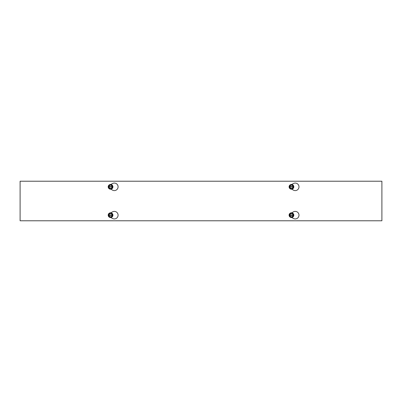 <?xml version="1.0" encoding="UTF-8"?>
<svg xmlns="http://www.w3.org/2000/svg" width="402" height="402" viewBox="0 0 402 402"><rect width="100%" height="100%" fill="white"/><g stroke="black" fill="none" stroke-linecap="round" stroke-linejoin="round"><path stroke-width="0.6" d="M110.831 212.824L112.434 211.899A3.769 3.769 0 0 1 118.087 215.165A3.769 3.769 0 0 1 112.434 218.427L110.831 217.502M110.831 184.498L112.434 183.573A3.769 3.769 0 0 1 118.087 186.84A3.769 3.769 0 0 1 112.434 190.101L110.831 189.176M291.731 212.824L293.334 211.899A3.769 3.769 0 0 1 298.987 215.165A3.769 3.769 0 0 1 293.334 218.427L291.731 217.502M291.731 184.498L293.334 183.573A3.769 3.769 0 0 1 298.987 186.84A3.769 3.769 0 0 1 293.334 190.101L291.731 189.176M381.9 181.217L381.9 220.783L20.1 220.783L20.1 181.217L381.9 181.217M289.651 186.649L293.515 186.649L293.249 187.025A1.809 1.809 0 0 1 289.651 187.025L289.385 186.649L289.877 186.649A1.583 1.583 0 0 1 293.023 186.649L293.249 186.649A1.809 1.809 0 0 0 289.651 186.649M293.023 187.025L289.877 187.025A1.583 1.583 0 0 0 293.023 187.025M289.385 186.649L290.36 184.955L292.54 184.955L293.515 186.649M293.515 187.025L292.54 188.724L290.36 188.724L289.385 187.025M292.626 184.799A2.357 2.357 0 0 1 293.49 188.015A2.357 2.357 0 0 1 290.274 188.875A2.357 2.357 0 0 1 289.41 185.659A2.357 2.357 0 0 1 292.626 184.799M293.626 186.84A2.176 2.176 0 0 0 290.36 184.955A2.176 2.176 0 0 0 290.36 188.724A2.176 2.176 0 0 0 293.626 186.84M293.249 215.351L289.385 215.351L289.651 214.975A1.809 1.809 0 0 1 293.249 214.975L293.515 215.351L293.023 215.351A1.583 1.583 0 0 1 289.877 215.351L289.651 215.351A1.809 1.809 0 0 0 293.249 215.351M289.877 214.975L293.023 214.975A1.583 1.583 0 0 0 289.877 214.975M293.515 215.351L292.54 217.045L290.36 217.045L289.385 215.351M289.385 214.975L290.36 213.276L292.54 213.276L293.515 214.975M290.274 217.201A2.357 2.357 0 0 1 289.41 213.985A2.357 2.357 0 0 1 292.626 213.125A2.357 2.357 0 0 1 293.49 216.341A2.357 2.357 0 0 1 290.274 217.201M289.274 215.16A2.176 2.176 0 0 0 292.54 217.045A2.176 2.176 0 0 0 292.54 213.276A2.176 2.176 0 0 0 289.274 215.16M108.751 186.649L112.615 186.649L112.349 187.025A1.809 1.809 0 0 1 108.751 187.025L108.485 186.649L108.977 186.649A1.583 1.583 0 0 1 112.123 186.649L112.349 186.649A1.809 1.809 0 0 0 108.751 186.649M112.123 187.025L108.977 187.025A1.583 1.583 0 0 0 112.123 187.025M108.485 186.649L109.46 184.955L111.64 184.955L112.615 186.649M112.615 187.025L111.64 188.724L109.46 188.724L108.485 187.025M111.726 184.799A2.357 2.357 0 0 1 112.59 188.015A2.357 2.357 0 0 1 109.374 188.875A2.357 2.357 0 0 1 108.51 185.659A2.357 2.357 0 0 1 111.726 184.799M112.726 186.84A2.176 2.176 0 0 0 109.46 184.955A2.176 2.176 0 0 0 109.46 188.724A2.176 2.176 0 0 0 112.726 186.84M112.349 215.351L108.485 215.351L108.751 214.975A1.809 1.809 0 0 1 112.349 214.975L112.615 215.351L112.123 215.351A1.583 1.583 0 0 1 108.977 215.351L108.751 215.351A1.809 1.809 0 0 0 112.349 215.351M108.977 214.975L112.123 214.975A1.583 1.583 0 0 0 108.977 214.975M112.615 215.351L111.64 217.045L109.46 217.045L108.485 215.351M108.485 214.975L109.46 213.276L111.64 213.276L112.615 214.975M109.374 217.201A2.357 2.357 0 0 1 108.51 213.985A2.357 2.357 0 0 1 111.726 213.125A2.357 2.357 0 0 1 112.59 216.341A2.357 2.357 0 0 1 109.374 217.201M108.374 215.16A2.176 2.176 0 0 0 111.64 217.045A2.176 2.176 0 0 0 111.64 213.276A2.176 2.176 0 0 0 108.374 215.16M110.872 217.522A2.382 2.382 0 0 0 110.872 212.804M291.772 217.522A2.382 2.382 0 0 0 291.772 212.804M110.872 189.196A2.382 2.382 0 0 0 110.872 184.478M291.772 189.196A2.382 2.382 0 0 0 291.772 184.478"/></g></svg>
